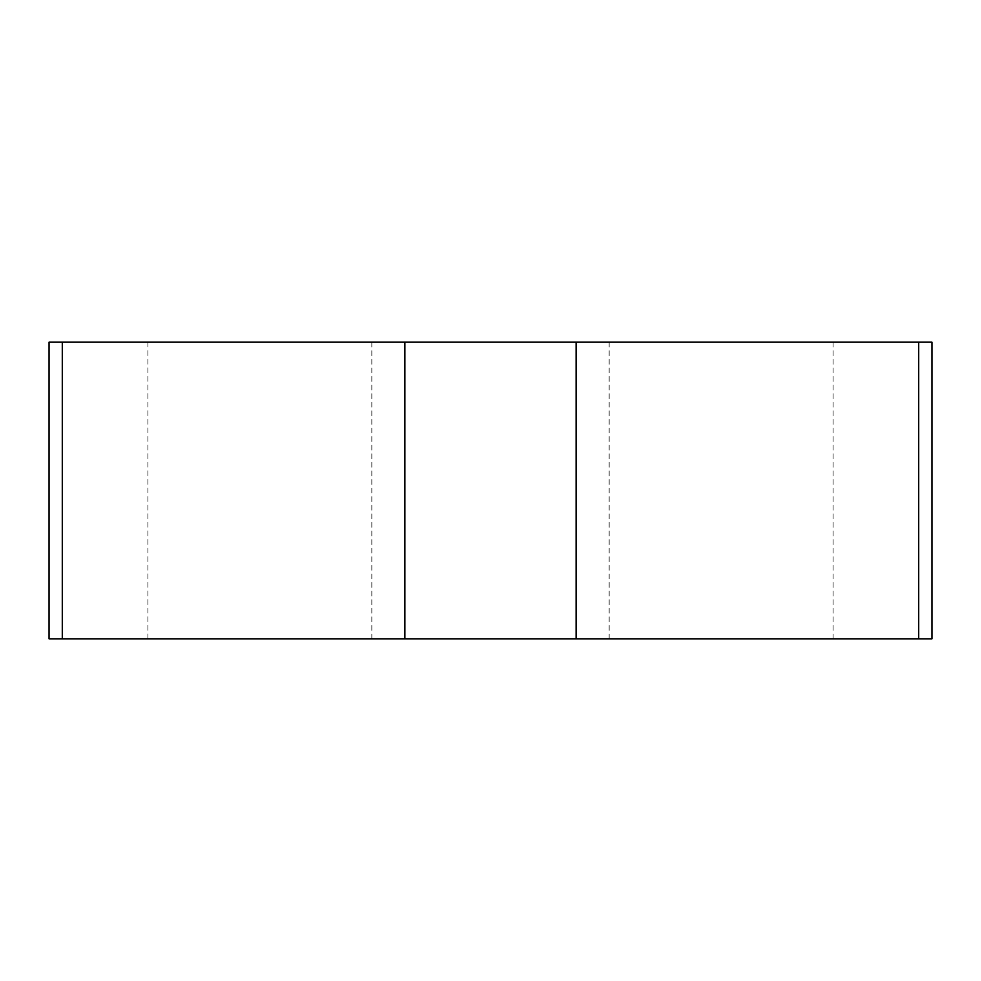 <?xml version="1.0" encoding="UTF-8"?>
<svg xmlns="http://www.w3.org/2000/svg" width="981" height="981" viewBox="0 0 981 981"><rect width="100%" height="100%" fill="white"/><g stroke="black" fill="none" stroke-linecap="round" stroke-linejoin="round"><path stroke-width="0.74" stroke-dasharray="4.91 3.68" d="M387.728 342.173L609.164 342.173L387.728 342.173M931.95 342.173L49.05 342.173M49.05 638.827L931.95 638.827M387.728 638.827L609.164 638.827L387.728 638.827M62.294 638.827L918.707 638.827M833.065 342.173L833.065 638.827M147.935 638.827L147.935 342.173M371.836 342.173L371.836 638.827M609.164 342.173L609.164 638.827"/><path stroke-width="1.47" d="M576.141 342.173L931.95 342.173L931.95 638.827L49.05 638.827L49.05 342.173L576.141 342.173L576.141 638.827M918.707 342.173L918.707 638.827L49.124 638.827L62.294 638.827L62.294 342.173M404.859 638.827L404.859 342.173"/></g></svg>
